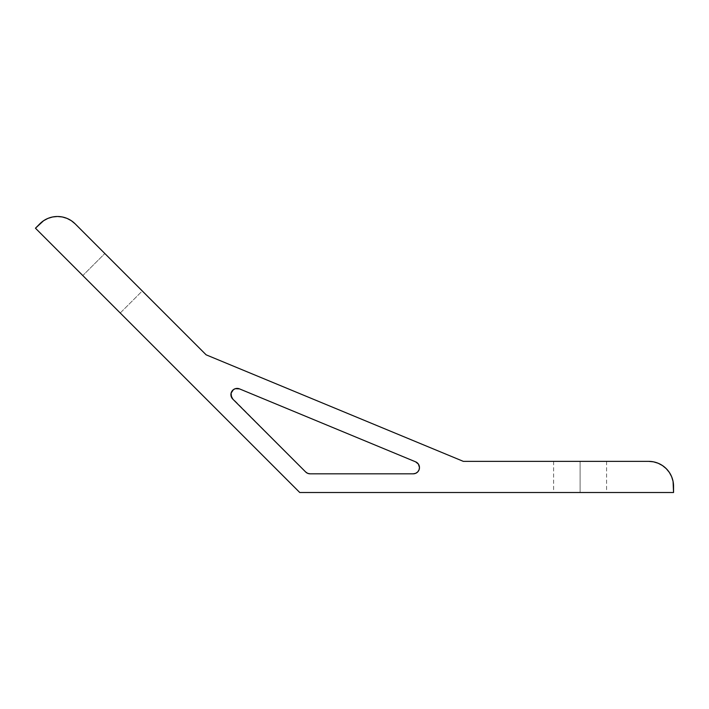 <?xml version="1.0" encoding="UTF-8"?>
<svg xmlns="http://www.w3.org/2000/svg" width="709" height="709" viewBox="0 0 709 709"><rect width="100%" height="100%" fill="white"/><g stroke="black" fill="none" stroke-linecap="round" stroke-linejoin="round"><path stroke-width="0.53" stroke-dasharray="3.54 2.66" d="M419.196 465.778L419.471 467.586A6.23 6.23 0 0 0 415.625 461.834L418.416 464.129M580.104 461.355L553.623 461.355L580.104 461.355L580.104 492.507L580.104 461.355L606.576 461.355L553.623 461.355L580.104 461.355L580.104 492.507L553.623 492.507L606.576 492.507L580.104 492.507L580.104 461.355L606.576 461.355L580.104 461.355M104.835 253.53L142.279 290.974L120.246 312.997L82.802 275.553L104.835 253.53L142.279 290.974L104.835 253.53L82.802 275.553L120.246 312.997L82.802 275.553L120.246 312.997L142.279 290.974L104.835 253.53M653.494 461.834L648.629 461.355L463.314 461.355L206.133 354.828L75.083 223.778M67.018 218.39L62.339 216.972L57.473 216.493L52.617 216.972L47.937 218.39L43.63 220.694L35.45 228.201L299.756 492.507L673.55 492.507L673.071 481.411L671.653 476.74L669.349 472.433L666.247 468.658M413.241 473.816L310.081 473.816L413.241 473.816A6.23 6.23 0 0 0 419.471 467.586L419.347 468.8M418.992 469.97L418.416 471.051M417.645 471.99L415.625 473.346M307.697 473.346L305.676 471.99L231.506 397.306M231.099 393.132L233.429 389.64L235.335 388.683L239.527 388.887L415.625 461.834L239.527 388.887A6.23 6.23 0 0 0 232.738 399.052L305.676 471.99A6.23 6.23 0 0 0 310.081 473.816M673.55 492.507L299.756 492.507L35.45 228.201L39.855 223.796A24.921 24.921 0 0 1 75.101 223.796L206.133 354.828L463.314 461.355L648.629 461.355A24.921 24.921 0 0 1 673.55 486.277L673.55 492.507M580.104 492.507L606.576 492.507L580.104 492.507M553.623 461.355L553.623 492.507M606.576 461.355L606.576 492.507"/><path stroke-width="1.06" d="M307.697 473.346L310.081 473.816A6.23 6.23 0 0 1 305.676 471.99L232.738 399.052A6.23 6.23 0 0 1 239.527 388.887L415.625 461.834A6.23 6.23 0 0 1 419.471 467.586L418.992 469.97L417.645 471.99L415.625 473.346L413.241 473.816L310.081 473.816L307.697 473.346L305.676 471.99L232.738 399.052L230.939 395.259L231.099 393.132L233.429 389.64L235.335 388.683L239.527 388.887L415.625 461.834L418.416 464.129L419.471 467.586A6.23 6.23 0 0 1 413.241 473.816L415.625 473.346M75.101 223.796A24.921 24.921 0 0 0 39.855 223.796L35.45 228.201L299.756 492.507L673.55 492.507L673.071 481.411L671.653 476.74L669.349 472.433L666.247 468.658L662.472 465.556L658.165 463.252L653.494 461.834L648.629 461.355L463.314 461.355L206.133 354.828L75.101 223.796L71.317 220.694L67.009 218.39L62.339 216.972L57.473 216.493L52.617 216.972L47.937 218.39L43.63 220.694L35.45 228.201L299.756 492.507L673.55 492.507L673.55 486.277A24.921 24.921 0 0 0 648.629 461.355L463.314 461.355L206.133 354.828L75.101 223.796L71.317 220.694L67.009 218.39M666.247 468.658L662.472 465.556L658.165 463.252L653.494 461.834M418.416 464.129L419.196 465.778M419.347 468.8L418.992 469.97M418.416 471.051L417.645 471.99M231.506 397.306L231.099 393.132M310.081 473.816L413.241 473.816"/></g></svg>
